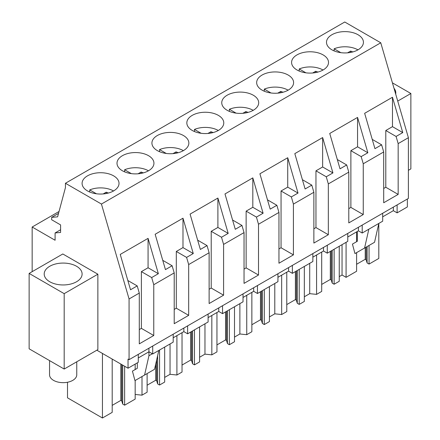 <?xml version="1.0" encoding="UTF-8"?>
<svg xmlns="http://www.w3.org/2000/svg" width="440" height="440" viewBox="0 0 440 440"><rect width="100%" height="100%" fill="white"/><g stroke="black" fill="none" stroke-linecap="round" stroke-linejoin="round"><path stroke-width="0.66" d="M397.122 204.924L397.122 212.861L407.363 206.948L407.363 199.012M138.281 354.365L138.281 362.302L128.04 368.214L128.04 359.09L129.069 359.684L408.392 198.418L408.392 137.704L380.76 42.785L344.757 22L65.434 183.266L65.434 187.632L57.607 216.843L51.656 217.371L51.656 219.753L60.594 224.912L60.594 232.452L55.094 232.941L55.094 240.257L32.159 227.018L32.159 271.673M173.195 334.208L173.195 342.144L152.713 353.969L148.935 351.786L138.281 357.94M96.833 350.202L128.04 368.214M397.122 212.861L393.338 210.683L382.685 216.832M382.685 213.263L382.685 221.199L362.202 233.024L358.424 230.841L347.77 236.99M347.77 233.42L347.77 241.357L327.289 253.181L323.51 250.998L312.857 257.147M312.857 253.578L312.857 261.514L292.375 273.339L288.596 271.156L277.943 277.305M277.943 273.735L277.943 281.672L257.461 293.497L253.677 291.313L243.023 297.462M243.023 293.893L243.023 301.829L222.541 313.654L218.763 311.471L208.109 317.625M208.109 314.05L208.109 321.986L187.627 333.812L183.849 331.628L173.195 337.783M59.043 211.497L32.159 227.018M60.594 229.768L55.094 232.941M58.531 213.406L51.656 217.371M380.76 42.785L101.437 204.05L65.434 183.266M358.023 49.819A18.469 10.665 0 0 0 363.429 42.279A18.469 10.665 0 0 0 352.033 32.428A18.469 10.665 0 0 0 331.903 34.738A18.469 10.665 0 0 0 326.497 42.279A18.469 10.665 0 0 0 337.898 52.129A18.469 10.665 0 0 0 358.023 49.819M218.361 130.449A18.469 10.665 0 0 0 223.773 122.909A18.469 10.665 0 0 0 212.372 113.058A18.469 10.665 0 0 0 192.242 115.368A18.469 10.665 0 0 0 186.835 122.909A18.469 10.665 0 0 0 198.237 132.759A18.469 10.665 0 0 0 218.361 130.449M296.989 54.896A18.469 10.665 0 0 0 291.583 62.436A18.469 10.665 0 0 0 302.979 72.287A18.469 10.665 0 0 0 323.109 69.977A18.469 10.665 0 0 0 328.515 62.436A18.469 10.665 0 0 0 317.114 52.586A18.469 10.665 0 0 0 296.989 54.896M288.189 90.134A18.469 10.665 0 0 0 293.601 82.594A18.469 10.665 0 0 0 282.2 72.743A18.469 10.665 0 0 0 262.075 75.053A18.469 10.665 0 0 0 256.663 82.594A18.469 10.665 0 0 0 268.065 92.444A18.469 10.665 0 0 0 288.189 90.134M148.533 170.764A18.469 10.665 0 0 0 153.94 163.224A18.469 10.665 0 0 0 142.538 153.373A18.469 10.665 0 0 0 122.413 155.689A18.469 10.665 0 0 0 117.002 163.224A18.469 10.665 0 0 0 128.403 173.08A18.469 10.665 0 0 0 148.533 170.764M183.447 150.607A18.469 10.665 0 0 0 188.854 143.066A18.469 10.665 0 0 0 177.452 133.216A18.469 10.665 0 0 0 157.328 135.531A18.469 10.665 0 0 0 151.921 143.066A18.469 10.665 0 0 0 163.317 152.916A18.469 10.665 0 0 0 183.447 150.607M227.161 95.211A18.469 10.665 0 0 0 221.749 102.751A18.469 10.665 0 0 0 233.151 112.602A18.469 10.665 0 0 0 253.275 110.292A18.469 10.665 0 0 0 258.687 102.751A18.469 10.665 0 0 0 247.286 92.901A18.469 10.665 0 0 0 227.161 95.211M87.5 175.846A18.469 10.665 0 0 0 82.088 183.387A18.469 10.665 0 0 0 93.489 193.237A18.469 10.665 0 0 0 113.614 190.922A18.469 10.665 0 0 0 119.026 183.387A18.469 10.665 0 0 0 107.624 173.536A18.469 10.665 0 0 0 87.5 175.846M408.392 137.704L398.167 143.611L398.167 194.403L383.702 202.752L383.702 151.96L363.253 163.768L363.253 214.561L348.788 222.91L348.788 172.117L328.334 183.926L328.334 234.718L313.868 243.073L313.868 192.274L293.42 204.083L293.42 254.876L278.954 263.23L278.954 212.438L258.506 224.24L258.506 275.033L244.041 283.388L244.041 232.595L223.591 244.398L223.591 295.191L209.127 303.545L209.127 252.753L188.678 264.555L188.678 315.354L174.207 323.702L174.207 272.91L153.758 284.719L151.679 277.563L141.389 271.623L148.071 267.762L158.356 273.702L151.679 277.563M174.207 272.91L172.128 265.755L165.446 269.61L155.155 234.267L182.985 218.202L193.27 253.545L186.593 257.406L176.303 251.466L182.985 247.605L193.27 253.545M188.678 264.555L186.593 257.406M209.127 252.753L207.042 245.597L200.36 249.453L190.075 214.11L217.899 198.044L228.19 233.387L221.507 237.243L211.216 231.303L217.899 227.447L228.19 233.387M223.591 244.398L221.507 237.243M244.041 232.595L241.956 225.44L235.279 229.295L224.989 193.952L252.813 177.887L263.103 213.23L256.421 217.085L246.136 211.145L252.813 207.29L263.103 213.23M258.506 224.24L256.421 217.085M278.954 212.438L276.87 205.282L270.193 209.138L259.903 173.789L287.727 157.729L298.018 193.072L291.341 196.928L281.05 190.988L287.727 187.132L298.018 193.072M293.42 204.083L291.341 196.928M313.868 192.274L311.79 185.125L305.107 188.98L294.817 153.632L322.647 137.566L332.932 172.915L326.255 176.77L315.964 170.83L322.647 166.975L332.932 172.915M328.334 183.926L326.255 176.77M348.788 172.117L346.704 164.962L340.021 168.823L329.736 133.474L357.561 117.409L367.851 152.757L361.168 156.613L350.878 150.673L357.561 146.817L367.851 152.757M363.253 163.768L361.168 156.613M383.702 151.96L381.618 144.804L374.941 148.665L364.65 113.317L392.475 97.251L402.765 132.6L396.083 136.455L385.798 130.515L392.475 126.66L402.765 132.6M398.167 143.611L396.083 136.455M101.437 204.05L129.069 298.969L139.293 293.068L137.214 285.912L130.532 289.768L120.241 254.424L148.071 238.359L158.356 273.702M139.293 293.068L139.293 343.86L153.758 335.511L153.758 284.719M129.069 359.684L129.069 298.969M408.392 170.324L410.867 168.894L410.867 93.5L397.733 101.085M392.425 82.852L410.867 93.5M395.692 94.072A18.953 10.945 0 0 0 395.797 92.906A18.953 10.945 0 0 0 393.993 88.248M362.202 233.024L362.202 225.088M393.338 210.683L393.338 207.108M346.082 242.33L346.082 277.338L342.045 275.006L339.251 276.617M342.045 275.006L342.045 244.662M346.082 277.338L356.609 271.26L356.609 252.637M356.609 241.692L356.609 231.886M357.313 231.479L357.313 241.285L352.435 244.101L354.965 253.583L374.545 242.281L378.802 223.438L378.807 258.44L369.05 264.077L369.05 245.454M364.579 248.034L368.836 229.191M398.167 194.403L385.798 187.259L385.798 130.515M392.475 97.251L392.475 126.66M385.798 187.259L383.702 188.469M381.618 144.804L372.24 139.392M135.168 380.485L135.168 399.108L124.641 405.185L122.711 404.069L121.754 400.939L120.824 400.4L112.2 405.377M112.2 359.073L112.2 412.363L102.443 418L67.502 397.826L67.502 382.25M369.05 264.077L367.12 262.961L366.163 259.831L365.228 259.292L356.609 264.27M321.695 284.427L330.314 279.45L331.249 279.989L332.206 283.118L334.131 284.235L339.251 281.281L339.251 246.274M304.337 296.775L309.711 293.673L316.575 294.371L321.695 291.418L321.695 252.043M286.776 304.584L295.4 299.607L296.329 300.146L297.286 303.281L299.216 304.392L304.337 301.439L304.337 266.431M269.423 316.932L274.791 313.83L281.661 314.529L286.776 311.575L286.776 272.206M251.862 324.742L260.48 319.764L261.415 320.304L262.372 323.439L264.303 324.55L269.423 321.596L269.423 286.589M234.504 337.09L239.877 333.988L246.747 334.686L251.862 331.733L251.862 292.364M216.948 344.9L225.566 339.922L226.501 340.461L227.458 343.596L229.389 344.707L234.504 341.754L234.504 306.746M199.59 357.247L204.963 354.145L211.827 354.849L216.948 351.89L216.948 312.521M182.034 365.057L190.652 360.085L191.587 360.624L192.544 363.754L194.475 364.865L199.59 361.911L199.59 326.904M164.676 377.41L170.049 374.308L176.913 375.007L182.034 372.048L182.034 332.679M147.114 385.22L155.738 380.243L156.673 380.782L157.625 383.911L159.555 385.028L164.676 382.069L164.676 347.067M135.168 394.466L141.999 395.164L147.114 392.205L147.114 373.582M367.12 262.961L367.12 246.565M366.163 259.831L366.163 247.121M365.228 259.292L365.228 247.66M62.81 253.974L97.867 274.208L97.867 349.608L64.185 369.05L29.134 348.81L29.134 273.416L62.81 253.974M152.367 353.771L148.935 355.757L148.935 348.216M152.713 353.969L152.713 346.033M102.443 418L102.443 353.436M124.641 405.185L124.641 366.256M135.168 369.54L135.168 364.1M137.308 362.863L137.308 368.302L132.429 371.124L134.959 380.606L154.539 369.298L158.796 350.46M144.573 375.056L148.935 355.757M29.134 273.416L64.185 293.656L97.867 274.208M81.345 277.09A18.953 10.945 0 0 0 82.109 274.01A18.953 10.945 0 0 0 65.852 263.18A18.953 10.945 0 0 0 44.968 270.93A18.953 10.945 0 0 0 44.204 274.01A18.953 10.945 0 0 0 60.462 284.845A18.953 10.945 0 0 0 81.345 277.09M64.185 293.656L64.185 369.05M122.711 404.069L122.711 365.139M153.758 335.511L141.389 328.367L141.389 271.623M148.071 238.359L148.071 267.762M141.389 328.367L139.293 329.577M137.214 285.912L127.831 280.5M121.754 400.939L121.754 364.59M120.824 400.4L120.824 364.05M358.424 230.841L358.424 227.266M309.711 293.673L309.711 263.329M316.575 294.371L316.575 255.002M334.131 284.235L334.131 249.227M327.289 253.181L327.289 245.245M332.206 283.118L332.206 250.344M363.253 214.561L350.878 207.416L350.878 150.673M350.878 207.416L348.788 208.626M346.704 164.962L337.326 159.549M331.249 279.989L331.249 250.894M330.314 279.45L330.314 251.433M357.561 117.409L357.561 146.817M323.51 250.998L323.51 247.429M274.791 313.83L274.791 283.486M281.661 314.529L281.661 275.16M299.216 304.392L299.216 269.385M292.375 273.339L292.375 265.403M297.286 303.281L297.286 270.501M328.334 234.718L315.964 227.573L315.964 170.83M315.964 227.573L313.868 228.784M311.79 185.125L302.407 179.707M296.329 300.146L296.329 271.051M295.4 299.607L295.4 271.59M322.647 137.566L322.647 166.975M288.596 271.156L288.596 267.586M239.877 333.988L239.877 303.644M246.747 334.686L246.747 295.317M264.303 324.55L264.303 289.542M257.461 293.497L257.461 285.56M262.372 323.439L262.372 290.659M293.42 254.876L281.05 247.737L281.05 190.988M281.05 247.737L278.954 248.941M276.87 205.282L267.493 199.865M261.415 320.304L261.415 291.209M260.48 319.764L260.48 291.748M287.727 157.729L287.727 187.132M253.677 291.313L253.677 287.743M204.963 354.145L204.963 323.802M211.827 354.849L211.827 315.475M229.389 344.707L229.389 309.705M222.541 313.654L222.541 305.718M227.458 343.596L227.458 310.816M258.506 275.033L246.136 267.894L246.136 211.145M246.136 267.894L244.041 269.099M241.956 225.44L232.579 220.022M226.501 340.461L226.501 311.372M225.566 339.922L225.566 311.911M252.813 177.887L252.813 207.29M218.763 311.471L218.763 307.901M170.049 374.308L170.049 343.965M176.913 375.007L176.913 335.632M194.475 364.865L194.475 329.863M187.627 333.812L187.627 325.875M192.544 363.754L192.544 330.974M223.591 295.191L211.216 288.052L211.216 231.303M211.216 288.052L209.127 289.262M207.042 245.597L197.665 240.18M191.587 360.624L191.587 331.529M190.652 360.085L190.652 332.068M217.899 198.044L217.899 227.447M183.849 331.628L183.849 328.059M141.999 395.164L141.999 376.541M159.555 385.028L159.555 350.02M157.625 383.911L157.625 355.63M188.678 315.354L176.303 308.209L176.303 251.466M176.303 308.209L174.207 309.419M172.128 265.755L162.745 260.343M156.673 380.782L156.673 359.86M155.738 380.243L155.738 363.99M182.985 218.202L182.985 247.605M357.951 49.858A18.469 10.665 0 0 0 334.131 48.802L340.83 52.668M334.131 50.913L334.131 48.802M347.595 52.833L350.581 51.106A12.315 7.112 0 0 1 352.776 51.937M350.581 52.437L350.581 51.106M323.037 70.015A18.469 10.665 0 0 0 299.216 68.959L305.916 72.826M299.216 71.071L299.216 68.959M312.68 72.991L315.661 71.269A12.315 7.112 0 0 1 317.856 72.1M315.661 72.595L315.661 71.269M288.123 90.172A18.469 10.665 0 0 0 264.297 89.117L271.002 92.983M264.297 91.229L264.297 89.117M277.767 93.148L280.748 91.427A12.315 7.112 0 0 1 282.942 92.257M280.748 92.752L280.748 91.427M253.209 110.33A18.469 10.665 0 0 0 229.383 109.274L236.088 113.146M229.383 111.386L229.383 109.274M242.853 113.306L245.834 111.584A12.315 7.112 0 0 1 248.028 112.415M245.834 112.91L245.834 111.584M218.29 130.488A18.469 10.665 0 0 0 194.469 129.432L201.168 133.304M194.469 131.543L194.469 129.432M207.933 133.463L210.92 131.742A12.315 7.112 0 0 1 213.114 132.572M210.92 133.067L210.92 131.742M183.376 150.645A18.469 10.665 0 0 0 159.555 149.589L166.254 153.461M159.555 151.701L159.555 149.589M173.019 153.621L176 151.899A12.315 7.112 0 0 1 178.195 152.73M176 153.225L176 151.899M148.462 170.808A18.469 10.665 0 0 0 124.641 169.746L131.34 173.619M124.641 171.864L124.641 169.746M138.105 173.778L141.086 172.056A12.315 7.112 0 0 1 143.281 172.887M141.086 173.382L141.086 172.056M113.547 190.965A18.469 10.665 0 0 0 89.722 189.91L96.426 193.776M89.722 192.022L89.722 189.91M103.191 193.936L106.172 192.214A12.315 7.112 0 0 1 108.367 193.045M106.172 193.54L106.172 192.214M76.764 361.79L76.764 374.803A13.607 7.854 180 0 1 66.99 382.344A13.607 7.854 180 0 1 49.55 374.803L49.55 360.597"/></g></svg>
